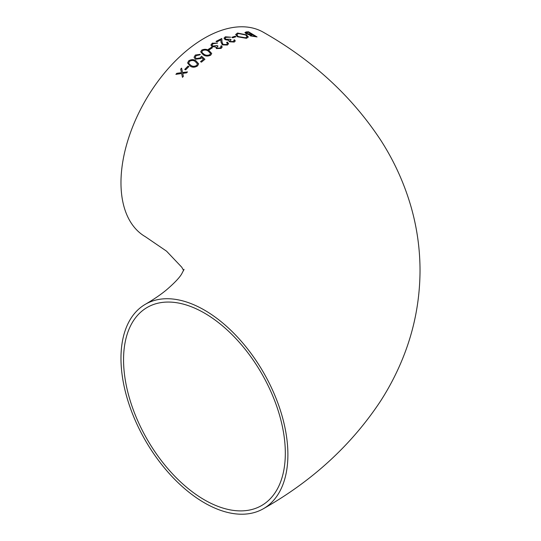 <?xml version="1.0" encoding="UTF-8"?>
<svg xmlns="http://www.w3.org/2000/svg" width="541" height="541" viewBox="0 0 541 541"><rect width="100%" height="100%" fill="white"/><g stroke="black" fill="none" stroke-linecap="round" stroke-linejoin="round"><path stroke-width="0.81" d="M221.026 48.46L222.195 46.993L221.485 45.728L220.721 46.141L221.026 46.918L220.221 47.926M204.437 310.101A118.033 68.146 -120 0 0 145.421 304.252A118.033 68.146 -120 0 0 145.421 440.543A118.033 68.146 -120 0 0 263.453 508.689A118.033 68.146 -120 0 0 281.543 414.108A118.033 68.146 -120 0 0 204.437 310.101M212.599 43.037L210.909 44.984L212.025 46.58L215.69 46.999L216.441 48.602L221.134 48.399M263.453 508.689C312.57 480.787 351.636 444.878 380.648 400.949C389.344 387.417 396.702 373.236 402.72 358.406C414.054 330.423 419.823 301.351 420.026 271.183C420.059 249.306 417.064 227.856 411.052 206.818C404.283 183.406 394.294 161.38 381.087 140.734C352.042 96.501 312.833 60.355 263.453 32.311A118.033 68.146 120 0 0 204.437 38.154A118.033 68.146 120 0 0 127.331 142.161A118.033 68.146 120 0 0 145.421 236.748L166.533 251.159L181.762 267.213L183.615 270.5M217.212 48.142L220.255 47.966L217.212 48.142L216.758 47.493L217.996 46.059L217.124 45.559L212.714 46.066L212.038 45.086L213.08 43.74L217.563 43.084L212.221 43.233L217.563 43.145M212.714 46.066L216.833 45.708M188.89 66.57L188.018 66.083L184.751 69.376L185.624 69.857L188.89 66.57M197.607 65.84L198.642 63.845L195.97 60.815C193.752 59.226 191.311 59.246 188.667 60.863L187.605 62.979L190.195 66.13C192.468 67.645 194.936 67.551 197.607 65.84M199.575 54.932L200.339 54.33L195.348 55.047L194.057 57.258L195.375 59.233L200.833 58.543L201.671 57.637L203.45 59.267L200.555 61.667L201.428 62.154L204.917 59.273L201.536 56.19L200.102 57.941L196.173 58.597L195.267 57.224L196.173 55.574L199.575 54.932M209.056 50.631C206.885 49.069 204.451 48.886 201.746 50.09L200.684 51.862L203.281 54.824C205.492 56.338 207.96 56.453 210.686 55.175L211.72 53.505L209.056 50.631L211.72 53.532M212.437 47.736L211.565 47.236L208.299 49.38L209.171 49.873L212.437 47.736M227.376 42.083L226.611 42.435L227.443 43.53L226.605 44.518L223.034 44.443L222.033 42.117L221.817 38.506L216.035 41.353L216.907 41.853L220.863 39.858L221.005 42.225L222.337 44.883L227.436 45.045L228.586 43.665L227.376 42.083L228.586 43.693M228.687 40.731L229.526 41.779L234.219 42.056L235.274 40.96L234.571 39.818L233.807 40.095L234.111 40.785L233.333 41.542L230.29 41.454L229.837 40.852L231.081 39.757L230.209 39.243L225.793 39.263L225.124 38.364L226.158 37.315L230.642 37.194L225.299 36.802L223.994 38.168L225.103 39.635L228.769 40.332L228.687 40.697M231.846 37.282L232.718 37.796L235.984 36.741L235.112 36.227L231.846 37.282M237.499 33.028L235.639 34.543L237.513 36.781L246.507 38.33L248.333 36.984L246.412 34.854L237.499 33.028L246.412 34.915L248.333 37.018M249.644 34.989L250.557 35.922L257.029 36.916L248.522 31.791L246.223 31.912L244.945 32.541L245.925 33.61L249.644 34.962M186.564 72.859L187.477 71.906L182.54 72.514L181.587 68.139L180.68 69.092L181.451 72.656L176.826 73.306L175.92 74.333L181.634 73.502L182.459 77.349L183.365 76.328L182.723 73.353L186.564 72.859M213.08 43.74L213.438 43.557M285.323 453.169A114.388 66.043 -120 0 0 235.389 338.057A114.388 66.043 -120 0 0 147.247 307.41A114.388 66.043 -120 0 0 147.247 439.495A114.388 66.043 -120 0 0 261.634 505.537A114.388 66.043 -120 0 0 285.323 453.169M182.723 73.353L183.365 76.389M175.92 74.394L176.826 73.366L181.451 72.656M180.68 69.153L181.587 68.2L182.54 72.575L187.477 71.967M250.747 35.226L251.308 35.895L255.393 36.47L251.308 35.841L250.747 35.226L252.667 34.759L255.393 36.409M244.945 32.575L246.223 31.966L248.522 31.851L257.029 36.977M246.114 32.906L246.682 33.583L249.597 34.36L251.795 34.293L246.682 33.522L246.114 32.879L248.63 32.338L251.795 34.232M235.639 34.57L237.499 33.082M236.782 34.82L238.398 33.535L245.655 34.969L247.156 36.646L245.594 37.816L238.283 36.572L236.782 34.82L238.283 36.632L245.594 37.877L247.156 36.68M231.846 37.343L235.112 36.288L235.984 36.802M234.571 39.818L235.274 40.988M225.299 36.802L230.642 37.255M223.994 38.201L225.299 36.862M225.793 39.263L230.209 39.304L231.081 39.818M225.124 38.418L225.793 39.324M230.29 41.454L233.333 41.603L234.111 40.812M229.844 40.886L230.29 41.515M233.807 40.149L234.571 39.872M216.035 41.407L221.817 38.567L222.033 42.178L223.034 44.504L226.605 44.578L227.443 43.564M226.611 42.496L227.376 42.144M221.485 45.728L222.195 47.02M210.909 45.011L212.221 43.287M212.038 45.113L212.714 46.127M217.124 45.613L217.996 46.12M216.758 47.547L217.212 48.203M220.255 47.966L221.032 46.979M220.721 46.201L221.485 45.782M208.299 49.434L211.565 47.297L212.437 47.797M200.684 51.889L201.746 50.151C204.451 48.947 206.892 49.13 209.056 50.692M201.861 51.875L202.226 52.849L204.045 54.303C205.715 55.5 207.629 55.655 209.786 54.756L210.523 53.491M204.045 54.249L202.226 52.788L201.861 51.848L202.591 50.604C204.741 49.725 206.642 49.907 208.299 51.158L210.523 53.464L209.786 54.702C207.643 55.595 205.729 55.446 204.045 54.249L204.045 54.303M196.173 58.597L200.102 58.002L201.536 56.244L204.917 59.334M195.267 57.251L196.173 58.658M200.555 61.728L203.45 59.267M195.348 55.047L200.285 54.371M194.057 57.285L195.348 55.101M187.605 63.006L188.667 60.923C191.318 59.307 193.752 59.287 195.97 60.876L198.642 63.872M188.775 62.891L189.147 63.96L190.959 65.454C192.677 66.665 194.591 66.665 196.708 65.441L197.438 63.946M190.959 65.4L189.147 63.906L188.775 62.857L189.512 61.376C191.615 60.173 193.522 60.213 195.213 61.491L197.438 63.912L196.708 65.38C194.604 66.604 192.691 66.604 190.959 65.4L190.959 65.454M184.751 69.437L188.018 66.144L188.89 66.631M145.421 304.252C153.874 299.322 160.887 294.534 166.466 289.895C174.466 282.997 179.544 277.655 181.702 273.881L184.068 269.344"/></g></svg>
